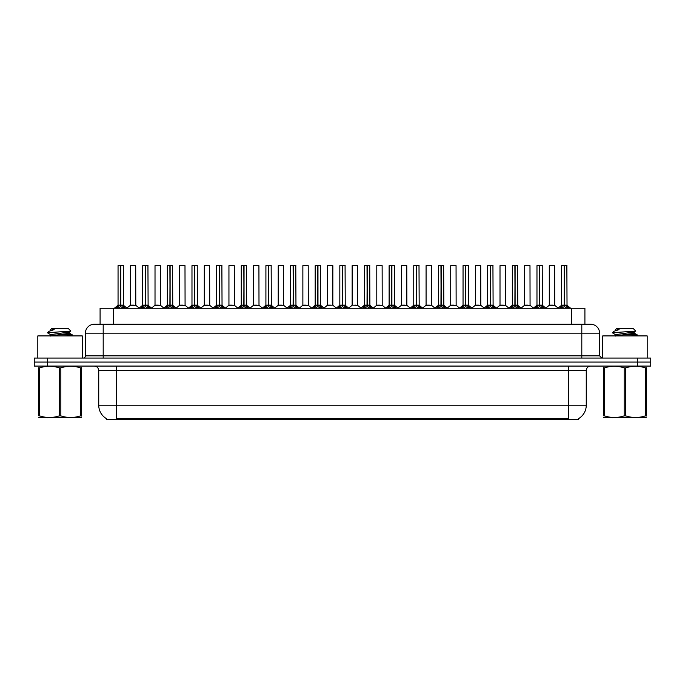 <?xml version="1.0" encoding="UTF-8"?>
<svg xmlns="http://www.w3.org/2000/svg" width="685" height="685" viewBox="0 0 685 685"><rect width="100%" height="100%" fill="white"/><g stroke="black" fill="none" stroke-linecap="round" stroke-linejoin="round"><path stroke-width="1.03" d="M97.621 324.262L100.087 324.262L100.087 308.25L584.913 308.25L584.913 324.262M578.688 418.569L578.688 419.451L106.312 419.451L106.312 418.569M106.44 418.646A15.567 15.567 0 0 1 98.743 405.22L116.536 405.22L116.536 418.646L568.464 418.646L568.464 405.22L586.257 405.22L586.257 370.525A4.444 4.444 0 0 1 590.701 366.073M98.743 405.22L98.743 370.525C98.486 367.819 97.005 366.338 94.299 366.073M578.56 418.646A15.567 15.567 0 0 0 586.257 405.22M650.75 366.073L650.75 362.074L34.25 362.074L34.25 366.073L47.59 366.073L47.59 362.074L34.25 362.074L34.25 358.067L47.59 358.067L47.59 362.074L650.75 362.074L650.75 366.073L47.59 366.073M599.598 333.158L85.402 333.158A8.896 8.896 0 0 1 94.299 324.262L590.701 324.262A8.896 8.896 0 0 1 599.598 333.158L599.598 355.84L601.824 358.067M85.402 333.158L85.402 355.84A2.226 2.226 0 0 1 83.176 358.067M650.75 358.067L650.75 362.074L650.75 358.067L47.59 358.067M116.159 308.25L117.692 306.649L120.603 305.176L120.603 306.726L120.757 265.549L118.137 265.549L120.68 265.549L120.68 305.133L123.754 306.649L125.278 308.25M120.611 265.549L118.051 265.634L118.051 305.133L120.603 305.176M120.834 305.176L120.834 306.726L120.757 305.133L123.386 305.133L120.834 305.142L120.834 265.549M121.134 305.313L123.471 305.313L123.3 265.549M120.603 265.634L120.757 305.133M120.68 265.549L119.832 265.549M120.312 305.313L118.051 305.142L120.723 305.133M123.745 308.259L120.834 306.726M120.603 306.726L117.692 308.259L117.692 306.649M133.712 305.133L132.924 305.133M130.373 265.634L135.707 265.634L135.793 305.313L130.296 305.313L133.044 305.133L130.373 305.142L130.373 265.634L135.707 265.634M133.935 265.549L130.458 265.549M140.802 308.25L142.334 306.649L145.246 305.176L145.246 306.726L145.4 265.549L142.78 265.549L145.323 265.549L145.323 305.133L148.397 306.649L149.921 308.25M145.246 265.549L142.694 265.634L142.694 305.133L145.246 305.176M145.477 305.176L145.477 306.726L145.4 305.133L148.028 305.133L145.477 305.142L145.477 265.549M145.768 305.313L148.114 305.313L147.943 265.549M145.246 265.634L145.4 305.133M145.323 265.549L144.475 265.549M144.955 305.313L142.694 305.142L145.366 305.133M148.397 306.649L148.397 308.25L145.477 306.726M145.246 306.726L142.334 308.259L142.334 306.649M165.445 308.25L166.977 306.649L169.889 305.176L169.889 306.726L170.043 265.549L167.423 265.549L169.966 265.549L169.966 305.133L173.04 306.649L174.564 308.25M169.889 265.549L167.337 265.634L167.337 305.133L169.889 305.176M170.12 305.176L170.12 306.726L170.043 305.133L172.671 305.133L170.12 305.142L170.12 265.549M170.411 305.313L172.757 305.313L172.586 265.549M169.889 265.634L170.043 305.133M169.966 265.549L169.118 265.549M169.597 305.313L167.337 305.142L170.008 305.133M173.04 306.649L173.04 308.25L170.12 306.726M169.889 306.726L166.977 308.259L166.977 306.649M190.087 308.25L191.612 306.649L194.531 305.176L194.531 306.726L194.686 265.549L192.065 265.549L194.608 265.549L194.608 305.133L197.682 306.649L199.207 308.25M194.531 265.549L191.98 265.634L191.98 305.133L194.531 305.176M194.763 305.176L194.763 306.726L194.686 305.133L197.314 305.133L194.763 305.142L194.763 265.549M195.054 305.313L197.4 305.313L197.229 265.549M194.531 265.634L194.686 305.133M194.608 265.549L193.761 265.549M194.24 305.313L191.98 305.142L194.643 305.133M197.682 306.649L197.682 308.25L194.763 306.726M194.531 306.726L191.62 308.259L191.612 306.649M214.73 308.25L216.254 306.649L219.174 305.176L219.174 306.726L219.328 265.549L216.708 265.549L219.251 265.549L219.251 305.133L222.317 306.649L223.849 308.25M219.174 265.549L216.623 265.634L216.623 305.133L219.174 305.176M219.405 305.176L219.405 306.726L219.328 305.133L221.957 305.133L219.405 305.142L219.405 265.549M219.697 305.313L222.043 305.313L221.871 265.549M219.174 265.634L219.328 305.133M219.251 265.549L218.395 265.549M218.883 305.313L216.623 305.142L219.286 305.133M222.317 306.649L222.317 308.25L219.405 306.726M219.174 306.726L216.263 308.259L216.254 306.649M158.355 305.133L157.567 305.133M155.015 265.634L160.35 265.634L160.436 305.313L154.93 305.313L157.687 305.133L155.015 305.142L155.015 265.634L160.35 265.634M158.569 265.549L155.101 265.549M182.998 305.133L182.21 305.133M179.658 265.634L184.993 265.634L185.078 305.313L179.573 305.313L182.33 305.133L179.658 305.142L179.658 265.634L184.993 265.634M183.212 265.549L179.744 265.549M207.641 305.133L206.853 305.133M204.301 265.634L209.636 265.634L209.721 305.313L204.216 305.313L206.964 305.133L204.301 305.142L204.301 265.634L209.636 265.634M207.855 265.549L204.387 265.549M82.286 358.067L82.286 335.915L37.812 335.915L37.812 358.067M647.188 358.067L647.188 335.915L602.714 335.915L602.714 358.067M81.232 417.439L38.865 417.507M81.232 416.163L81.232 415.872C81.232 418.03 81.232 418.03 81.232 415.872L80.445 415.872L80.445 367.871C73.937 365.721 67.395 365.721 60.837 367.871L59.261 367.871C52.754 365.721 46.212 365.721 39.653 367.871L38.865 367.871C38.865 365.721 38.865 365.721 38.865 367.871L38.865 367.58M60.837 367.871L60.837 415.872C67.344 418.03 73.886 418.03 80.445 415.872M60.837 415.872L59.261 415.872L59.261 367.871M81.232 367.58L81.232 367.871C81.232 365.721 81.232 365.721 81.232 367.871L80.445 367.871M66.642 335.915L72.473 335.008L65.991 334.04M72.208 335.915L72.473 335.008M71.582 335.342L62.361 334.46M50.801 334.785L47.625 332.884M50.681 336.061L50.681 334.648L69.296 331.968L70.829 331.018L68.526 328.714L51.572 328.714L50.81 329.605M70.795 331.086L47.941 332.679M47.625 332.662L49.14 331.249L54.149 329.605L52.685 329.605M81.232 367.871L81.232 415.872M39.653 367.871L39.653 415.872L38.865 415.872L38.865 367.871M39.653 415.872C46.16 418.03 52.702 418.03 59.261 415.872M38.865 415.872C38.865 418.03 38.865 418.03 38.865 415.872M69.296 331.968L69.416 333.244L66.736 332.533M50.818 335.915L69.416 333.244M49.14 331.249L54.149 329.605M646.135 417.439L603.768 417.507M646.135 416.163L646.135 415.872C646.135 418.03 646.135 418.03 646.135 415.872L645.347 415.872L645.347 367.871C638.84 365.721 632.298 365.721 625.739 367.871L624.163 367.871C617.656 365.721 611.114 365.721 604.555 367.871L603.768 367.871C603.768 365.721 603.768 365.721 603.768 367.871L603.768 367.58M625.739 367.871L625.739 415.872C632.246 418.03 638.788 418.03 645.347 415.872M625.739 415.872L624.163 415.872L624.163 367.871M646.135 367.58L646.135 367.871C646.135 365.721 646.135 365.721 646.135 367.871L645.347 367.871M631.553 335.915L637.375 335.008L630.894 334.04M637.11 335.915L637.375 335.008M636.485 335.342L627.263 334.46M615.704 334.785L612.527 332.884M615.584 336.061L615.584 334.648L634.199 331.968L635.731 331.018L633.428 328.714L616.474 328.714L615.712 329.605M635.697 331.086L612.844 332.679M612.527 332.662L614.043 331.249L619.052 329.605L617.587 329.605M646.135 367.871L646.135 415.872M604.555 367.871L604.555 415.872L603.768 415.872L603.768 367.871M604.555 415.872C611.063 418.03 617.605 418.03 624.163 415.872M603.768 415.872C603.768 418.03 603.768 418.03 603.768 415.872M634.199 331.968L634.319 333.244L631.638 332.533M615.721 335.915L634.319 333.244M614.043 331.249L619.052 329.605M239.373 308.25L240.897 306.649L243.817 305.176L243.817 306.726L243.971 265.549L241.351 265.549L243.894 265.549L243.894 305.133L246.96 306.649L248.492 308.25M243.817 265.549L241.266 265.634L241.266 305.133L243.817 305.176M244.048 305.176L244.048 306.726L243.971 305.133L246.6 305.133L244.048 305.142L244.04 265.549M244.339 305.313L246.677 305.313L246.514 265.549M243.817 265.634L243.971 305.133M243.894 265.549L243.038 265.549M243.526 305.313L241.266 305.142L243.928 305.133M246.96 306.649L246.96 308.25L244.048 306.726M243.817 306.726L240.906 308.259L240.897 306.649M264.016 308.25L265.54 306.649L268.46 305.176L268.46 306.726L268.614 265.549L265.994 265.549L268.537 265.549L268.537 305.133L271.602 306.649L273.127 308.25M268.46 265.549L265.908 265.634L265.908 305.133L268.46 305.176M268.691 305.176L268.691 306.726L268.614 305.133L271.243 305.133L268.691 305.142L268.683 265.549M268.982 305.313L271.32 305.313L271.157 265.549M268.46 265.634L268.614 305.133M268.537 265.549L267.681 265.549M268.16 305.313L265.908 305.142L268.571 305.133M271.602 306.649L271.602 308.25L268.691 306.726M268.46 306.726L265.549 308.259M288.659 308.25L290.183 306.649L293.103 305.176L293.103 306.726L293.257 265.549L290.637 265.549L293.18 265.549L293.18 305.133L296.245 306.649L297.769 308.25M293.103 265.549L290.543 265.634L290.543 305.133L293.103 305.176M293.334 305.176L293.334 306.726L293.257 305.133L295.886 305.133L293.334 305.142L293.326 265.549M293.625 305.313L295.963 305.313L295.792 265.549M293.103 265.634L293.257 305.133M293.18 265.549L292.324 265.549M292.803 305.313L290.551 305.142L293.214 305.133M296.237 308.259L293.334 306.726M293.103 306.726L290.192 308.259L290.183 306.649M232.283 305.133L231.496 305.133M228.944 265.634L234.279 265.634L234.364 305.313L228.858 305.313L231.607 305.133L228.944 305.142L228.944 265.634L234.279 265.634M232.498 265.549L229.03 265.549M256.926 305.133L256.139 305.133M253.587 265.634L258.921 265.634L258.998 305.313L253.501 305.313L256.25 305.133L253.587 305.142L253.587 265.634L258.921 265.634M257.14 265.549L253.673 265.549M281.569 305.133L280.781 305.133M278.23 265.634L283.564 265.634L283.641 305.313L278.144 305.313L280.893 305.133L278.23 305.142L278.23 265.634L283.564 265.634M281.783 265.549L278.315 265.549M313.302 308.25L314.826 306.649L317.737 305.176L317.737 306.726L317.9 265.549L315.28 265.549L317.823 265.549L317.823 305.133L320.888 306.649L322.412 308.25M317.746 265.549L315.186 265.634L315.186 305.133L317.737 305.176M317.977 305.176L317.977 306.726L317.9 305.133L320.529 305.133L317.977 305.142L317.968 265.549M318.268 305.313L320.606 305.313L320.434 265.549M317.737 265.634L317.9 305.133M317.823 265.549L316.967 265.549M317.446 305.313L315.194 305.142L317.857 305.133M320.888 306.649L320.888 308.25L317.977 306.726M317.737 306.726L314.835 308.259L314.826 306.649M337.945 308.25L339.469 306.649L342.38 305.176L342.38 306.726L342.543 265.549L339.923 265.549L342.457 265.549L342.457 305.133L345.531 306.649L347.055 308.25M342.389 265.549L339.828 265.634L339.828 305.133L342.38 305.176M342.62 305.176L342.62 306.726L342.543 305.133L345.171 305.133L342.62 305.142L342.611 265.549M342.911 305.313L345.249 305.313L345.077 265.549M342.38 265.634L342.543 305.133M342.457 265.549L341.609 265.549M342.089 305.313L339.828 305.142L342.5 305.133M345.531 306.649L345.531 308.25L342.62 306.726M342.38 306.726L339.477 308.259L339.469 306.649M362.588 308.25L364.112 306.649L367.023 305.176L367.023 306.726L367.177 265.549L364.566 265.549L367.1 265.549L367.1 305.133L370.174 306.649L371.698 308.25M367.032 265.549L364.471 265.634L364.471 305.133L367.023 305.176M367.263 305.176L367.263 306.726L367.177 305.133L369.814 305.133L367.263 305.142L367.254 265.549M367.554 305.313L369.891 305.313L369.72 265.549M367.023 265.634L367.143 305.133L364.471 305.133L360.764 308.25M367.1 265.549L366.252 265.549M370.174 306.649L370.174 308.25L367.263 306.726M367.023 306.726L364.12 308.259L364.112 306.649M387.231 308.25L388.755 306.649L391.666 305.176L391.666 306.726L391.82 265.549L389.208 265.549L391.743 265.549L391.743 305.133L394.817 306.649L396.341 308.25M391.674 265.549L389.114 265.634L389.114 305.133L391.666 305.176M391.897 305.176L391.897 306.726L391.82 305.133L394.457 305.133L394.363 265.549M394.457 265.634L391.897 265.634L391.897 305.133L394.534 305.313L392.197 305.313M391.666 265.634L391.82 305.133M391.743 265.549L390.895 265.549M391.375 305.313L389.114 305.142L391.786 305.133M394.817 306.649L394.817 308.25L391.897 306.726M391.666 306.726L388.763 308.259M411.873 308.25L413.397 306.649L416.309 305.176L416.309 306.726L416.463 265.549L413.843 265.549L416.386 265.549L416.386 305.133L419.46 306.649L420.984 308.25M416.317 265.549L413.757 265.634L413.757 305.133L416.309 305.176M416.54 305.176L416.54 306.726L416.463 305.133L419.092 305.133L416.54 305.142L416.54 265.549M416.84 305.313L419.177 305.313L419.006 265.549M416.309 265.634L416.463 305.133M416.386 265.549L415.538 265.549M416.018 305.313L413.757 305.142L416.429 305.133M419.451 308.259L416.54 306.726M416.309 306.726L413.406 308.259L413.397 306.649M306.212 305.133L305.424 305.133M302.864 265.634L308.207 265.634L308.284 305.313L302.787 305.313L305.536 305.133L302.873 305.142L302.864 265.634L308.207 265.634M306.426 265.549L302.958 265.549M330.855 305.133L330.059 305.133M332.85 265.634L327.507 265.634L332.85 265.634L332.841 305.142M331.069 265.549L327.601 265.549M327.507 265.634L327.507 305.133L330.179 305.133L327.507 305.133L324.022 308.07M355.498 305.133L354.702 305.133M357.493 265.634L352.15 265.634L357.493 265.634L357.57 305.313L352.158 305.142M355.712 265.549L352.244 265.549M352.15 265.634L352.15 305.142M380.141 305.133L379.344 305.133M376.793 265.634L382.136 265.634L382.213 305.313L376.716 305.313L379.464 305.133L376.793 305.142L376.793 265.634L382.136 265.634M380.355 265.549L376.887 265.549M404.775 305.133L403.987 305.133M401.436 265.634L406.77 265.634L406.856 305.313L401.359 305.313L404.107 305.133L401.436 305.142L401.436 265.634L406.77 265.634M404.998 265.549L401.53 265.549M436.508 308.25L438.04 306.649L440.952 305.176L440.952 306.726L441.106 265.549L438.486 265.549L441.029 265.549L441.029 305.133L444.103 306.649L445.627 308.25M440.96 265.549L438.4 265.634L438.4 305.133L440.952 305.176M441.183 305.176L441.183 306.726L441.106 305.133L443.734 305.133L441.183 305.142L441.183 265.549M441.474 305.313L443.82 305.313L443.649 265.549M440.952 265.634L441.106 305.133M441.029 265.549L440.181 265.549M440.66 305.313L438.4 305.142L441.071 305.133M444.103 306.649L444.103 308.25L441.183 306.726M440.952 306.726L438.04 308.259L438.04 306.649M461.151 308.25L462.683 306.649L465.594 305.176L465.594 306.726L465.749 265.549L463.128 265.549L465.672 265.549L465.672 305.133L468.746 306.649L470.27 308.25M465.594 265.549L463.043 265.634L463.043 305.133L465.594 305.176M465.826 305.176L465.826 306.726L465.749 305.133L468.377 305.133L465.826 305.142L465.826 265.549M466.117 305.313L468.463 305.313L468.292 265.549M465.594 265.634L465.749 305.133M465.672 265.549L464.824 265.549M465.303 305.313L463.043 305.142L465.714 305.133M468.746 306.649L468.746 308.25L465.826 306.726M465.594 306.726L462.683 308.259L462.683 306.649M485.793 308.25L487.318 306.649L490.237 305.176L490.237 306.726L490.392 265.549L487.771 265.549L490.314 265.549L490.314 305.133L493.388 306.649L494.912 308.25M490.237 265.549L487.686 265.634L487.686 305.133L490.237 305.176M490.469 305.176L490.469 306.726L490.392 305.133L493.02 305.133L490.469 305.142L490.469 265.549M490.76 305.313L493.106 305.313L492.935 265.549M490.237 265.634L490.357 305.133L487.686 305.133L483.978 308.25M490.314 265.549L489.467 265.549M493.388 306.649L493.388 308.25L490.469 306.726M490.237 306.726L487.326 308.259L487.318 306.649M510.436 308.25L511.96 306.649L514.88 305.176L514.88 306.726L515.034 265.549L512.414 265.549L514.957 265.549L514.957 305.133L518.023 306.649L519.555 308.25M514.88 265.549L512.329 265.634L512.329 305.133L514.88 305.176M515.111 305.176L515.111 306.726L515.034 305.133L517.663 305.133L515.111 305.142L515.111 265.549M515.403 305.313L517.749 305.313L517.577 265.549M514.88 265.634L515.034 305.133M514.957 265.549L514.11 265.549M514.589 305.313L512.329 305.142L514.992 305.133M518.023 306.649L518.023 308.25L515.111 306.726M514.88 306.726L511.969 308.259L511.96 306.649M535.079 308.25L536.603 306.649L539.523 305.176L539.523 306.726L539.677 265.549L537.057 265.549L539.6 265.549L539.6 305.133L542.666 306.649L544.198 308.25M539.523 265.549L536.971 265.634L536.971 305.133L539.523 305.176M539.754 305.176L539.754 306.726L539.677 305.133L542.306 305.133L539.754 305.142L539.754 265.549M540.045 305.313L542.392 305.313L542.22 265.549M539.523 265.634L539.677 305.133M539.6 265.549L538.744 265.549M539.232 305.313L536.971 305.142L539.634 305.133M542.666 306.649L542.666 308.25L539.754 306.726M539.523 306.726L536.612 308.259L536.603 306.649M559.722 308.25L561.246 306.649L564.166 305.176L564.166 306.726L564.32 265.549L561.7 265.549L564.243 265.549L564.243 305.133L567.308 306.649L568.841 308.25M564.166 265.549L561.614 265.634L561.614 305.133L564.166 305.176M564.397 305.176L564.397 306.726L564.32 305.133L566.949 305.133L564.397 305.142L564.389 265.549M564.688 305.313L567.026 305.313L566.863 265.549M564.166 265.634L564.32 305.133M564.243 265.549L563.387 265.549M563.866 305.313L561.614 305.142L564.277 305.133M567.308 306.649L567.308 308.25L564.397 306.726M564.166 306.726L561.255 308.259M429.418 305.133L428.63 305.133M426.079 265.634L431.413 265.634L431.499 305.313L426.001 305.313L428.75 305.133L426.079 305.142L426.079 265.634L431.413 265.634M429.641 265.549L426.164 265.549M454.061 305.133L453.273 305.133M450.721 265.634L456.056 265.634L456.142 305.313L450.636 305.313L453.393 305.133L450.721 305.142L450.721 265.634L456.056 265.634M454.283 265.549L450.807 265.549M478.704 305.133L477.916 305.133M475.364 265.634L480.699 265.634L480.784 305.313L475.279 305.313L478.036 305.133L475.364 305.142L475.364 265.634L480.699 265.634M478.918 265.549L475.45 265.549M503.347 305.133L502.559 305.133M500.007 265.634L505.342 265.634L505.427 305.313L499.922 305.313L502.67 305.133L500.007 305.142L500.007 265.634L505.342 265.634M503.561 265.549L500.093 265.549M527.989 305.133L527.202 305.133M524.65 265.634L529.985 265.634L530.07 305.313L524.564 305.313L527.313 305.133L524.65 305.142L524.65 265.634L529.985 265.634M528.203 265.549L524.736 265.549M552.632 305.133L551.845 305.133M549.293 265.634L554.627 265.634L554.704 305.313L549.207 305.313L551.956 305.133L549.293 305.142L549.293 265.634L554.627 265.634M552.846 265.549L549.379 265.549M566.683 419.451L566.683 418.569M118.317 419.451L118.317 418.569M113.436 324.262L113.436 308.25M571.564 324.262L571.564 308.25M568.464 366.073L568.464 370.525L98.743 370.525M586.257 370.525L568.464 370.525L568.464 405.22L116.536 405.22L116.536 366.073M637.41 366.073L637.41 358.067M103.195 358.067L103.195 324.262M85.402 355.84L599.598 355.84M581.805 324.262L581.805 358.067M123.386 265.634L120.834 265.634M123.754 306.649L123.754 308.25M124.216 307.051L124.216 308.25M117.221 307.051L117.221 308.25M148.028 265.634L145.477 265.634M148.859 307.051L148.859 308.25M141.863 307.051L141.863 308.25M172.671 265.634L170.12 265.634M173.502 307.051L173.502 308.25M166.506 307.051L166.506 308.25M197.314 265.634L194.763 265.634M198.145 307.051L198.145 308.25M191.149 307.051L191.149 308.25M221.957 265.634L219.405 265.634M222.788 307.051L222.788 308.25M215.792 307.051L215.792 308.25M246.6 265.634L244.048 265.634M247.431 307.051L247.431 308.25M240.435 307.051L240.435 308.25M271.243 265.634L268.691 265.634M272.073 307.051L272.073 308.25M265.54 306.649L265.54 308.25M265.078 307.051L265.078 308.25M295.886 265.634L293.334 265.634M296.245 306.649L296.245 308.25M296.716 307.051L296.716 308.25M289.721 307.051L289.721 308.25M320.529 265.634L317.977 265.634M321.359 307.051L321.359 308.25M314.355 307.051L314.355 308.25M345.171 265.634L342.62 265.634M346.002 307.051L346.002 308.25M338.998 307.051L338.998 308.25M366.732 305.313L364.394 305.313M369.814 265.634L367.263 265.634M370.645 307.051L370.645 308.25M363.641 307.051L363.641 308.25M395.279 307.051L395.279 308.25M388.755 306.649L388.755 308.25M388.284 307.051L388.284 308.25M419.092 265.634L416.54 265.634M419.46 306.649L419.46 308.25M419.922 307.051L419.922 308.25M412.927 307.051L412.927 308.25M332.85 305.142L327.43 305.313M443.734 265.634L441.183 265.634M444.565 307.051L444.565 308.25M437.569 307.051L437.569 308.25M468.377 265.634L465.826 265.634M469.208 307.051L469.208 308.25M462.212 307.051L462.212 308.25M489.946 305.313L487.6 305.313M493.02 265.634L490.469 265.634M493.851 307.051L493.851 308.25M486.855 307.051L486.855 308.25M517.663 265.634L515.111 265.634M518.494 307.051L518.494 308.25M511.498 307.051L511.498 308.25M542.306 265.634L539.754 265.634M543.137 307.051L543.137 308.25M536.141 307.051L536.141 308.25M566.949 265.634L564.397 265.634M567.779 307.051L567.779 308.25M561.246 306.649L561.246 308.25M560.784 307.051L560.784 308.25M117.974 305.313L114.344 308.25M123.471 305.313L127.102 308.25M130.296 305.313L126.879 308.07M135.793 305.313L139.201 308.07M142.608 305.313L138.986 308.25M148.114 305.313L151.736 308.25M167.251 305.313L163.629 308.25M172.757 305.313L176.379 308.25M191.894 305.313L188.272 308.25M197.4 305.313L201.022 308.25M216.537 305.313L212.915 308.25M222.043 305.313L225.665 308.25M154.93 305.313L151.522 308.07M160.436 305.313L163.843 308.07M179.573 305.313L176.165 308.07M185.078 305.313L188.486 308.07M204.216 305.313L200.808 308.07M209.721 305.313L213.129 308.07M48.001 417.388L47.505 417.67M50.681 329.605L50.681 330.418M69.296 333.098L72.387 334.905M612.904 417.388L612.407 417.67M615.584 329.605L615.584 330.418M634.199 333.098L637.29 334.905M241.18 305.313L237.549 308.25M246.677 305.313L250.308 308.25M265.823 305.313L262.192 308.25M271.32 305.313L274.95 308.25M290.466 305.313L286.835 308.25M295.963 305.313L299.593 308.25M228.858 305.313L225.451 308.07M234.364 305.313L237.772 308.07M253.501 305.313L250.093 308.07M258.998 305.313L262.415 308.07M278.144 305.313L274.736 308.07M283.641 305.313L287.058 308.07M315.109 305.313L311.478 308.25M320.606 305.313L324.236 308.25M339.751 305.313L336.121 308.25M345.249 305.313L348.879 308.25M369.891 305.313L373.522 308.25M389.037 305.313L385.407 308.25M394.534 305.313L398.165 308.25M413.68 305.313L410.05 308.25M419.177 305.313L422.808 308.25M302.787 305.313L299.379 308.07M308.284 305.313L311.701 308.07M332.927 305.313L336.344 308.07M352.073 305.313L348.656 308.07M357.57 305.313L360.978 308.07M376.716 305.313L373.299 308.07M382.213 305.313L385.621 308.07M401.359 305.313L397.942 308.07M406.856 305.313L410.264 308.07M438.323 305.313L434.692 308.25M443.82 305.313L447.451 308.25M462.957 305.313L459.335 308.25M468.463 305.313L472.085 308.25M493.106 305.313L496.728 308.25M512.243 305.313L508.621 308.25M517.749 305.313L521.371 308.25M536.886 305.313L533.264 308.25M542.392 305.313L546.013 308.25M561.529 305.313L557.898 308.25M567.026 305.313L570.656 308.25M426.001 305.313L422.585 308.07M431.499 305.313L434.906 308.07M450.636 305.313L447.228 308.07M456.142 305.313L459.549 308.07M475.279 305.313L471.871 308.07M480.784 305.313L484.192 308.07M499.922 305.313L496.514 308.07M505.427 305.313L508.835 308.07M524.564 305.313L521.157 308.07M530.07 305.313L533.478 308.07M549.207 305.313L545.799 308.07M554.704 305.313L558.121 308.07"/></g></svg>
